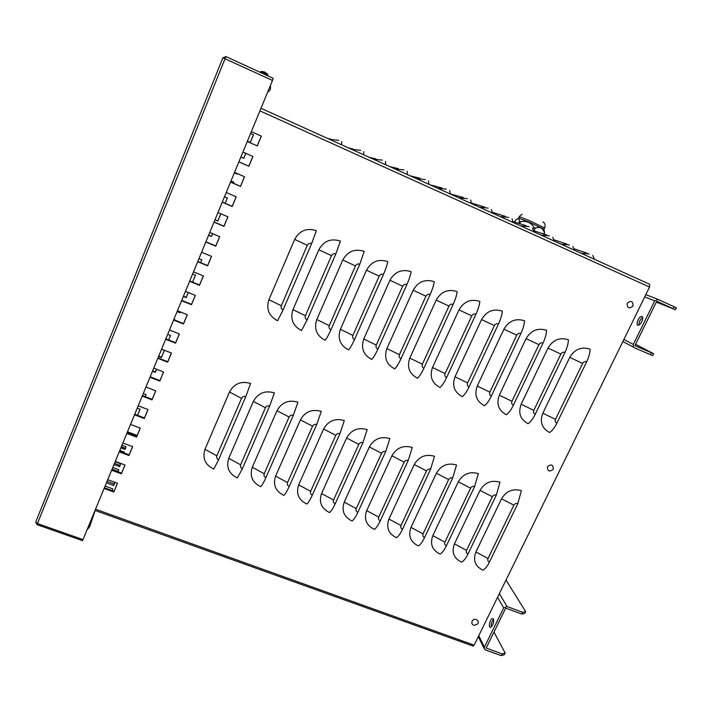 <?xml version="1.0" encoding="UTF-8"?>
<svg xmlns="http://www.w3.org/2000/svg" width="712" height="712" viewBox="0 0 712 712"><rect width="100%" height="100%" fill="white"/><g stroke="black" fill="none" stroke-linecap="round" stroke-linejoin="round"><path stroke-width="1.07" d="M234.373 172.793L237.221 174.04L237.39 173.612M208.643 235.138L211.482 236.331L212.585 233.652M183.438 296.21L186.259 297.367L188.262 292.516M158.74 356.071L161.544 357.175L164.356 350.366M137.523 415.301L140.041 409.222M152.644 370.845L155.447 371.94L156.56 369.243M177.217 311.286L180.038 312.426L180.261 311.883M233.411 183.251L233.83 182.245M240.887 157.005L243.735 158.269L245.773 153.338M215.024 219.67L217.863 220.88L220.8 213.769M192.552 282.139L195.453 275.117M168.664 339.944L170.515 335.468M145.239 396.646L146.076 394.617L145.275 396.655M200.615 262.612L201.763 259.835M225.134 203.285L227.35 197.927M250.606 133.456L253.508 134.746L250.33 142.436L247.429 141.145L250.286 142.409L253.454 134.737L250.597 133.464M594.511 259.31L592.767 255.421M574.451 250.223L572.848 246.397M554.203 241.057L552.77 237.283M533.786 231.809L532.505 228.098M513.192 222.482L512.062 218.824M492.401 213.066L491.44 209.479M471.433 203.57L470.641 200.036M450.278 193.993L449.646 190.522M428.927 184.319L428.473 180.919M407.38 174.565L407.104 171.227M385.637 164.721L385.539 161.446M363.698 154.78L363.779 151.576M341.555 144.758L341.813 141.617M549.584 432.504C541.868 428.348 539.607 421.913 542.82 413.209L569.733 357.397C574.682 349.2 581.446 346.441 590.026 349.12C590.017 352.841 588.904 357.05 586.697 361.74L556.837 423.231C554.586 427.752 552.165 430.849 549.584 432.504M260.993 108.277L649.673 284.284L649.549 287.061L474.13 645.143L472.928 646.007M213.796 469.066C205.163 464.847 202.226 458.27 204.985 449.334L229.46 392.036C234.123 383.617 241.181 380.751 250.624 383.465L245.773 396.637L218.611 459.774L213.796 469.066M234.542 172.366L244.536 176.736L240.514 186.446L230.528 182.103M201.594 252.217L211.526 256.373L207.601 265.825L197.687 261.696M169.5 330.003L179.362 333.946L175.544 343.157L165.682 339.232M138.217 405.804L148.016 409.551L144.296 418.531L134.506 414.802M107.726 479.692L117.462 483.252L113.831 492.01L104.103 488.468M130.519 424.45L140.309 428.152L136.606 437.07L126.834 433.394M161.597 349.138L171.45 353.027L167.658 362.185L157.815 358.314M193.495 271.851L203.401 275.953L199.511 285.343L189.606 281.267M226.229 192.525L236.206 196.841L232.21 206.489L222.233 202.199M242.917 152.074L252.929 156.498L248.88 166.27L238.876 161.873M209.755 232.45L219.696 236.66L215.754 246.174L205.812 241.991M177.439 310.743L187.327 314.74L183.482 324.013L173.603 320.035M145.96 387.034L155.777 390.835L152.03 399.868L142.222 396.095M115.273 461.394L125.027 465.007L121.378 473.809L111.633 470.232M122.873 442.98L132.646 446.638L128.97 455.502L119.207 451.871M153.756 368.149L163.591 371.993L159.817 381.089L149.992 377.262M185.44 291.359L195.337 295.409L191.466 304.745L181.578 300.713M217.961 212.559L227.92 216.813L223.951 226.398L214 222.162M251.354 131.649L261.375 136.125L257.299 145.96L247.278 141.51L257.228 145.924L261.295 136.117L251.345 131.667M277.609 320.738C268.878 316.11 265.985 309.088 268.922 299.672L294.679 239.383C299.547 230.537 306.774 227.635 316.351 230.67L311.651 243.548L283.056 309.996L277.609 320.738M237.399 477.93C228.846 473.747 225.962 467.214 228.748 458.341L253.338 401.408C258.011 393.042 265.033 390.194 274.387 392.873L269.661 406.027L242.365 468.754L237.399 477.93M301.488 330.555C292.855 325.971 290.015 319.003 292.979 309.649L318.851 249.752C323.729 240.959 330.92 238.075 340.398 241.083L335.833 253.935L307.112 319.946L301.488 330.555M260.761 486.705C252.306 482.567 249.476 476.079 252.288 467.259L276.986 410.69C281.667 402.369 288.645 399.539 297.919 402.191L293.308 415.318L265.896 477.654C263.858 482.229 262.149 485.246 260.761 486.705M325.135 340.274C316.591 335.735 313.814 328.81 316.796 319.519L342.784 260.022C347.67 251.292 354.816 248.408 364.215 251.389L359.765 264.223L330.929 329.798C328.775 334.622 326.844 338.12 325.135 340.274M283.919 495.41C275.544 491.298 272.767 484.863 275.597 476.097L300.411 419.884C305.101 411.616 312.043 408.795 321.228 411.42L316.742 424.521L289.205 486.456C287.159 491.004 285.396 493.986 283.919 495.41M348.56 349.904C340.105 345.4 337.381 338.529 340.389 329.3L366.475 270.186C371.379 261.518 378.481 258.652 387.791 261.598C387.079 265.175 385.637 269.447 383.465 274.405L354.505 339.553C352.342 344.35 350.366 347.794 348.56 349.904M306.845 504.025C298.559 499.949 295.836 493.558 298.693 484.845L323.613 428.989C328.312 420.774 335.21 417.962 344.314 420.561L339.944 433.635L312.292 495.187C310.236 499.699 308.421 502.645 306.845 504.025M371.753 359.435C363.387 354.968 360.717 348.15 363.752 338.983L389.945 280.261C394.849 271.637 401.915 268.789 411.144 271.699C410.512 275.304 409.106 279.567 406.935 284.488L377.858 349.209C375.687 353.971 373.649 357.38 371.753 359.435M329.567 512.56C321.361 508.519 318.691 502.174 321.575 493.523L346.593 438.005C351.292 429.843 358.163 427.049 367.187 429.612L362.924 442.659L335.165 503.829C333.091 508.315 331.222 511.225 329.567 512.56M394.733 368.869C386.447 364.455 383.83 357.682 386.892 348.577L413.183 290.229C418.095 281.667 425.126 278.819 434.267 281.703C433.715 285.325 432.353 289.579 430.173 294.474L400.99 358.777C398.809 363.512 396.718 366.876 394.733 368.869M352.075 521.015C343.949 517.01 341.333 510.709 344.234 502.111L369.35 446.94C374.067 438.823 380.893 436.038 389.838 438.583L385.682 451.604L357.825 512.391C355.733 516.85 353.82 519.724 352.075 521.015M417.49 378.223C409.284 373.845 406.721 367.125 409.809 358.074L436.198 300.099C441.12 291.591 448.106 288.76 457.157 291.617C456.695 295.249 455.368 299.503 453.179 304.362L423.898 368.246C421.7 372.954 419.564 376.274 417.49 378.223M374.37 529.39C366.324 525.42 363.761 519.164 366.689 510.62L391.903 455.796C396.62 447.723 403.41 444.955 412.275 447.465L408.234 460.468L380.261 520.873C378.17 525.305 376.203 528.144 374.37 529.39M440.025 387.488C431.908 383.145 429.398 376.47 432.504 367.481L458.991 309.88C463.913 301.425 470.863 298.604 479.835 301.425C479.452 305.083 478.161 309.32 475.972 314.161L446.584 377.627C444.377 382.3 442.188 385.584 440.025 387.488M396.468 537.693C388.494 533.76 385.984 527.539 388.93 519.048L414.233 464.562C418.959 456.543 425.714 453.775 434.507 456.267L430.573 469.244L402.502 529.283C400.393 533.68 398.382 536.483 396.468 537.693M462.355 396.664C454.309 392.357 451.862 385.735 454.986 376.799L481.561 319.563C486.492 311.162 493.407 308.358 502.298 311.153C501.996 314.82 500.741 319.056 498.542 323.853L469.057 386.928C466.841 391.564 464.607 394.813 462.355 396.664M418.353 545.917C410.468 542.019 408.003 535.842 410.975 527.405L436.367 473.249C441.093 465.274 447.812 462.524 456.526 464.981L452.698 477.93L424.53 537.604C422.421 541.974 420.356 544.751 418.353 545.917M484.472 405.751C476.506 401.479 474.103 394.911 477.254 386.029L503.918 329.158C508.858 320.809 515.728 318.015 524.548 320.774C524.317 324.458 523.097 328.686 520.899 333.465L491.316 396.13C489.082 400.74 486.803 403.944 484.472 405.751M440.043 554.069C432.228 550.198 429.817 544.066 432.807 535.682L458.288 481.846C463.022 473.934 469.706 471.184 478.348 473.622L474.619 486.545L446.362 545.855C444.235 550.198 442.134 552.939 440.043 554.069M506.374 414.749C498.498 410.521 496.148 403.998 499.317 395.178L526.061 338.663C531.001 330.368 537.845 327.582 546.585 330.315C546.424 334.008 545.241 338.227 543.034 342.979L513.361 405.253C511.127 409.827 508.795 412.996 506.374 414.749M461.536 562.142C453.802 558.306 451.435 552.218 454.443 543.879L480.013 490.372C484.747 482.505 491.405 479.772 499.966 482.184L496.344 495.08L467.989 554.025C465.853 558.341 463.708 561.047 461.536 562.142M528.082 423.676C520.285 419.475 517.98 412.996 521.166 404.229L548 348.079C552.948 339.829 559.748 337.052 568.407 339.757C568.327 343.469 567.179 347.687 564.972 352.404L535.202 414.286C532.959 418.834 530.582 421.967 528.082 423.676M482.843 570.143C475.171 566.343 472.857 560.291 475.883 552.005L501.533 498.818C506.277 490.995 512.898 488.281 521.38 490.666L517.864 503.535L489.42 562.124C487.275 566.414 485.077 569.093 482.843 570.143M105.1 486.065L112.745 488.85L112.193 490.604M112.033 490.55L112.745 488.85M119.554 466.627L120.622 463.734L119.696 466.68L113.965 464.562M115.148 461.714L120.622 463.734M119.945 465.381L114.472 463.352M121.948 445.231L125.962 446.736L125.134 449.388L120.889 447.803M124.992 449.334L125.321 448.302L121.298 446.798M125.321 448.302L125.962 446.736M112.772 467.473L118.762 469.68L118.085 471.834M117.934 471.78L118.067 471.344L112.078 469.146M118.067 471.344L118.762 469.68M113.635 485.451L114.107 483.946L107.031 481.365M114.107 483.946L114.792 482.282L113.786 485.504L106.435 482.816M119.803 450.42L124.289 452.084L124.022 452.93M123.941 452.903L124.289 452.084M267.73 91.946C270.088 90.78 270.978 88.867 270.409 86.197L270.266 85.796M87.024 529.87L89.57 526.898L89.222 524.539M230.563 182.005L240.487 186.321L244.465 176.71M197.794 261.438L207.646 265.54L211.455 256.338M165.86 338.823L175.642 342.721L179.29 333.919M134.737 414.242L144.456 417.944L147.945 409.525M144.296 418.531L144.456 417.944M104.397 487.764L114.054 491.28L117.391 483.234M113.831 492.01L114.054 491.28M127.074 432.798L136.784 436.447L140.237 428.126M136.606 437.07L136.784 436.447M158.002 357.86L167.774 361.705L171.378 353.001M167.658 362.185L167.774 361.705M189.73 280.973L199.565 285.022L203.338 275.927M222.295 202.066L232.192 206.32L236.135 196.815M238.894 161.82L248.826 166.19L252.858 156.471M205.901 241.777L215.772 245.934L219.625 236.633M173.764 319.661L183.562 323.613L187.256 314.713M142.445 395.569L152.181 399.316L155.706 390.808M152.03 399.868L152.181 399.316M111.909 469.555L121.583 473.124L124.956 464.981M121.378 473.809L121.583 473.124M119.465 451.239L129.157 454.843L132.574 446.611M128.97 455.502L129.157 454.843M150.196 376.773L159.951 380.573L163.52 371.967M159.817 381.089L159.951 380.573M181.72 300.384L191.537 304.38L195.266 295.382M214.072 221.984L223.96 226.194L227.858 216.786M237.434 173.63L237.238 174.111L234.346 172.847M212.63 233.67L211.455 236.509L208.58 235.289M188.306 292.534L186.197 297.634L183.331 296.468M161.553 349.254L164.401 350.384L161.446 357.54L158.598 356.418M137.247 408.154L140.077 409.24L137.567 415.318M156.604 369.261L155.332 372.323L152.493 371.219M180.305 311.901L179.958 312.728L177.101 311.571M230.982 181.008L233.865 182.272L233.456 183.269M245.818 153.356L243.762 158.313L240.87 157.04M220.845 213.787L217.854 221.031L214.971 219.803M192.632 273.951L195.497 275.135L192.596 282.157M167.703 334.346L170.56 335.486L168.708 339.962M143.272 393.54L146.111 394.635M173.888 319.359L176.62 320.818M198.942 258.652L201.808 259.853L200.659 262.63M224.502 196.699L227.386 197.945L225.179 203.303M137.202 435.441L127.493 431.784M491.209 626.934L491.244 626.996C490.924 624.104 491.725 621.603 493.638 619.502M493.932 632.016L505.155 653.011L502.067 653.901L486.189 648.036L505.484 608.546L506.143 608.271L521.816 614.064L524.806 613.388L525.67 611.653L522.679 612.32L507.006 606.517L503.704 607.888L484.436 647.057L484.311 648.766L485.593 650.012L501.221 655.619L504.301 654.72L505.155 653.011M502.067 653.901L501.221 655.619M506.001 580.093L525.67 611.653M522.679 612.32L521.816 614.064M493.452 619.048C494.012 622.653 493.051 625.421 490.559 627.334C487.96 627.966 490.052 618.746 492.544 618.532L493.452 619.048M635.576 344.261L653.634 353.704L635.335 345.872L635.122 345.195L656.526 301.71L657.221 301.425L675.448 309.738L676.4 307.807L658.182 299.476L654.711 300.891L633.306 344.403L633.627 347.233L634.392 347.785L652.69 355.6L653.634 353.704M651.275 352.849L650.332 354.754M675.448 309.738L656.331 302.093M674.157 306.676L673.205 308.616M642.642 317.454C640.133 319.412 638.895 321.94 638.949 325.028M642.002 316.529C644.262 317.258 640.791 325.313 638.255 325.233C635.237 325.615 638.682 316.413 641.539 316.448L642.002 316.529M35.716 522.074L37.06 524.655L82.521 540.648L82.957 539.589M37.442 523.56L35.733 522.021L222.892 57.806L272.482 80.438L83.001 539.607L37.433 523.56L225.063 58.651M272.429 80.42L273.274 78.364L225.962 56.595L225.125 58.678L225.962 56.595L222.892 57.806M533.973 230.813L535.264 228.054L534.027 227.484L533.377 228.881M519.662 223.657L520.579 221.681C526.444 220.569 530.929 222.509 534.027 227.484M520.579 221.681L519.618 221.29L518.665 223.345M514.598 222.046L515.559 219.999L518.639 218.326L519.618 221.29M543.879 234.061L544.555 232.61L544.004 229.211L528.58 221.922L518.469 218.077M544.555 232.61L543.603 233.972M535.264 228.054C539.723 226.505 542.74 227.973 544.315 232.45M262.327 71.387L266.849 73.407M268.032 75.953L267.783 74.591L261.046 71.556L259.791 72.161M472.109 621.264C474.067 617.046 480.653 620.615 477.423 624.139L474.352 625.332C472.163 624.771 471.406 623.409 472.109 621.264M547.394 466.814C551.213 463.806 553.171 464.598 553.277 469.19C549.459 472.198 547.501 471.406 547.394 466.814M627.103 303.294C631.054 300.161 633.03 301.043 633.048 305.946C629.114 309.079 627.13 308.189 627.103 303.294M580.921 253.152L589.296 253.962M560.985 244.127L569.413 244.946M540.862 235.013L549.352 235.85M520.57 225.829L529.123 226.674M500.1 216.555L508.715 217.418M479.452 207.201L488.121 208.082M458.608 197.767L467.348 198.666M437.586 188.244L446.397 189.161M416.378 178.641L425.251 179.566M394.973 168.949L403.909 169.892M373.382 159.168L382.38 160.129M351.586 149.298L360.655 150.276M586.964 253.169L574.37 248.871M566.903 244.109L554.176 239.846M546.647 234.969L533.795 230.759M526.186 225.74L513.227 221.592M505.502 216.43L492.455 212.292M484.596 207.032L471.486 203.062M463.45 197.553L450.287 193.913M442.027 187.986L430.137 184.871M420.311 178.338L410.032 175.766M398.257 168.619L389.749 166.581M375.794 158.856L369.297 157.325M353.108 149.057L348.675 147.98M329.594 139.338L338.734 140.335M330.902 139.125L327.867 138.555M542.82 413.209L555.494 419.35C554.844 421.095 555.289 422.394 556.837 423.231M649.549 287.061L259.925 110.867M95.541 509.222L474.13 645.143M475.883 552.005L488.032 558.484C487.417 560.139 487.88 561.359 489.42 562.124M521.166 404.229L533.822 410.37C533.181 412.132 533.635 413.432 535.202 414.286M454.443 543.879L466.565 550.358C465.959 552.031 466.431 553.251 467.989 554.025M499.317 395.178L511.955 401.31C511.314 403.081 511.777 404.389 513.361 405.253M432.807 535.682L444.911 542.152C444.306 543.834 444.786 545.072 446.362 545.855M477.254 386.029L489.874 392.161C489.233 393.941 489.714 395.267 491.316 396.13M410.975 527.405L423.053 533.884C422.456 535.575 422.946 536.812 424.53 537.604M454.986 376.799L467.588 382.931C466.947 384.72 467.437 386.055 469.057 386.928M388.93 519.048L400.998 525.527C400.393 527.236 400.901 528.482 402.502 529.283M432.504 367.481L445.08 373.604C444.448 375.411 444.955 376.755 446.584 377.627M366.689 510.62L378.731 517.099C378.134 518.808 378.651 520.072 380.261 520.873M409.809 358.074L422.367 364.188C421.735 366.004 422.252 367.356 423.898 368.246M344.234 502.111L356.249 508.591C355.662 510.317 356.187 511.581 357.825 512.391M386.892 348.577L399.423 354.692C398.8 356.516 399.325 357.878 400.99 358.777M321.575 493.523L333.563 500.002C332.985 501.738 333.519 503.01 335.165 503.829M363.752 338.983L376.265 345.089C375.642 346.931 376.176 348.302 377.858 349.209M298.693 484.845L310.663 491.324C310.085 493.078 310.628 494.359 312.292 495.187M340.389 329.3L352.876 335.405C352.262 337.257 352.805 338.636 354.505 339.553M275.597 476.097L287.541 482.576C286.972 484.329 287.523 485.628 289.205 486.456M316.796 319.519L329.255 325.615C328.65 327.484 329.211 328.873 330.929 329.798M252.288 467.259L264.205 473.738C263.636 475.509 264.197 476.809 265.896 477.654M292.979 309.649L305.404 315.736C304.807 317.614 305.377 319.012 307.112 319.946M228.748 458.341L240.638 464.811C240.069 466.591 240.647 467.909 242.365 468.754M268.922 299.672L281.32 305.76C280.724 307.646 281.302 309.061 283.056 309.996M555.494 419.35L582.621 363.405C583.618 361.758 584.97 361.207 586.697 361.74M582.621 363.405L569.733 357.397M488.032 558.484L513.877 505.173C514.829 503.607 516.156 503.055 517.864 503.535M513.877 505.173L501.533 498.818M533.822 410.37L560.869 354.069C561.866 352.422 563.228 351.862 564.972 352.404M560.869 354.069L548 348.079M466.565 550.358L492.339 496.727C493.291 495.143 494.626 494.6 496.344 495.08M492.339 496.727L480.013 490.372M511.955 401.31L538.922 344.653C539.91 342.988 541.289 342.436 543.034 342.979M538.922 344.653L526.061 338.663M444.911 542.152L470.596 488.201C471.549 486.608 472.893 486.065 474.619 486.545M470.596 488.201L458.288 481.846M489.874 392.161L516.752 335.147C517.749 333.474 519.128 332.913 520.899 333.465M516.752 335.147L503.918 329.158M423.053 533.884L448.649 479.594C449.601 477.992 450.954 477.441 452.698 477.93M448.649 479.594L436.367 473.249M467.588 382.931L494.377 325.544C495.365 323.862 496.753 323.301 498.542 323.853M494.377 325.544L481.561 319.563M400.998 525.527L426.506 470.908C427.449 469.297 428.811 468.745 430.573 469.244M426.506 470.908L414.233 464.562M445.08 373.604L471.789 315.861C472.777 314.161 474.174 313.6 475.972 314.161M471.789 315.861L458.991 309.88M378.731 517.099L404.14 462.141C405.092 460.522 406.454 459.961 408.234 460.468M404.14 462.141L391.903 455.796M422.367 364.188L448.969 306.071C449.957 304.362 451.363 303.802 453.179 304.362M448.969 306.071L436.198 300.099M356.249 508.591L381.57 453.286C382.522 451.657 383.893 451.097 385.682 451.604M381.57 453.286L369.35 446.94M399.423 354.692L425.936 296.192C426.924 294.474 428.339 293.905 430.173 294.474M425.936 296.192L413.183 290.229M333.563 500.002L358.786 444.35C359.729 442.713 361.109 442.152 362.924 442.659M358.786 444.35L346.593 438.005M376.265 345.089L402.672 286.206C403.66 284.48 405.083 283.91 406.935 284.488M402.672 286.206L389.945 280.261M310.663 491.324L335.788 435.326C336.732 433.679 338.111 433.118 339.944 433.635M335.788 435.326L323.613 428.989M352.876 335.405L379.185 276.131C380.172 274.396 381.596 273.817 383.465 274.405M379.185 276.131L366.475 270.186M287.541 482.576L312.559 426.221C313.502 424.566 314.891 423.996 316.742 424.521M312.559 426.221L300.411 419.884M329.255 325.615L355.457 265.959C356.445 264.205 357.878 263.627 359.765 264.223M355.457 265.959L342.784 260.022M264.205 473.738L289.108 417.027C290.051 415.363 291.448 414.793 293.308 415.318M289.108 417.027L276.986 410.69M305.404 315.736L331.498 255.679C332.486 253.917 333.928 253.338 335.833 253.935M331.498 255.679L318.851 249.752M240.638 464.811L265.434 407.736C266.377 406.062 267.783 405.493 269.661 406.027M265.434 407.736L253.338 401.408M281.32 305.76L307.299 245.302C308.278 243.522 309.729 242.943 311.651 243.548M307.299 245.302L294.679 239.383M204.985 449.334L216.84 455.805C216.279 457.602 216.875 458.92 218.611 459.774M216.84 455.805L241.528 398.364C242.463 396.673 243.878 396.103 245.773 396.637M241.528 398.364L229.46 392.036M486.18 647.769L486.447 648.285M499.379 593.603L507.006 606.517M503.704 607.888L497.554 597.323M478.749 635.709L484.436 647.057M645.837 294.635L657.968 299.396M654.711 300.891L644.725 296.913M623.89 339.446L633.306 344.403M518.514 217.979L519.644 216.742L529.221 220.551L544.591 227.956M259.942 72.232L267.89 75.89M264.357 71.823L265.069 72.446M89.57 526.898L95.186 510.495M95.034 510.442L473.24 646.122M492.544 618.532L493.291 618.808M478.286 636.67L484.311 648.766M641.539 316.448L642.357 316.813M622.875 341.511L633.627 347.233M544.004 229.211L544.636 227.858C545.606 225.125 545.018 223.15 542.873 221.93M522.119 214.196L519.146 216.626M267.632 74.395L266.688 73.398M262.479 71.556L261.5 71.52M632.114 276.336L627.824 274.396M474.352 625.332L477.423 624.139"/></g></svg>
